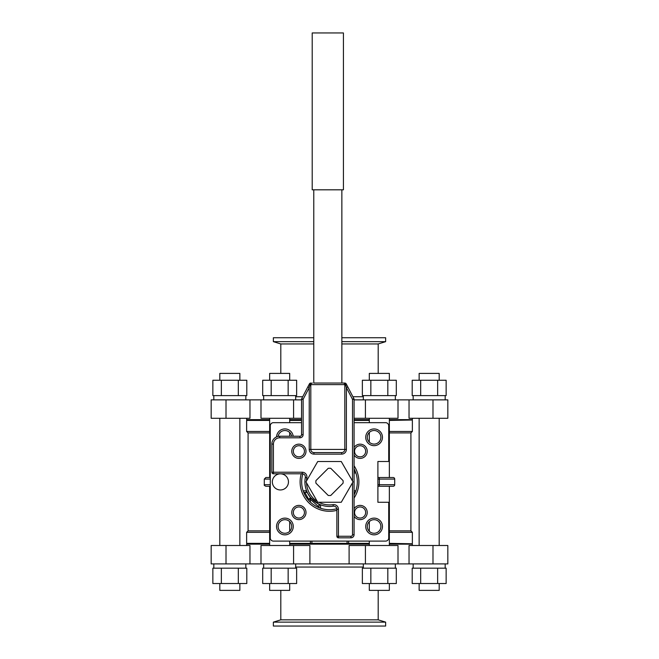 <?xml version="1.0" encoding="UTF-8"?>
<svg xmlns="http://www.w3.org/2000/svg" width="659" height="659" viewBox="0 0 659 659"><rect width="100%" height="100%" fill="white"/><g stroke="black" fill="none" stroke-linecap="round" stroke-linejoin="round"><path stroke-width="0.99" d="M289.688 583.528L289.688 590.382L269.646 590.382L269.646 583.528M289.688 380.259L289.688 373.406L269.646 373.406L269.646 380.259M239.86 583.528L239.86 590.382L219.809 590.382L219.809 583.528M239.86 380.259L239.86 373.406L219.809 373.406L219.809 380.259M439.191 583.528L439.191 590.382L419.14 590.382L419.14 583.528M439.191 380.259L439.191 373.406L419.14 373.406L419.14 380.259M280.404 489.958A8.065 8.065 0 0 0 288.461 481.894A8.065 8.065 0 0 0 280.404 473.829A8.065 8.065 0 0 0 272.34 481.894A8.065 8.065 0 0 0 280.404 489.958M329.5 468.261A13.633 13.633 0 0 0 328.231 468.318L315.925 480.625A13.633 13.633 0 0 0 315.925 483.162L328.231 495.461A13.633 13.633 0 0 0 330.769 495.461L343.075 483.162A13.633 13.633 0 0 0 343.075 480.625L330.769 468.318A13.633 13.633 0 0 0 329.5 468.261M352.516 480.996L352.516 399.346L346.387 387.624L345.604 384.625L346.214 383.892L353.899 398.621A1.565 1.565 0 0 1 354.081 399.346L354.081 534.696A3.138 3.138 0 0 1 350.942 537.826L338.438 537.826A1.565 1.565 0 0 1 336.873 536.261L336.873 509.283A3.138 3.138 0 0 0 333.256 506.186A24.581 24.581 0 0 1 305.315 477.495A3.138 3.138 0 0 0 302.226 473.796L273.419 473.796A1.565 1.565 0 0 1 271.854 472.231L271.854 444.075A7.842 7.842 0 0 1 279.696 436.233L299.977 436.233A1.565 1.565 0 0 0 301.55 434.66L301.55 399.346A1.565 1.565 0 0 1 301.723 398.621L309.417 383.892L310.018 384.625L309.236 387.624L303.115 399.346L303.115 434.66A3.138 3.138 0 0 1 299.977 437.798L279.696 437.798A6.277 6.277 0 0 0 273.419 444.075L273.419 472.231L302.226 472.231A4.704 4.704 0 0 1 306.855 477.775A23.016 23.016 0 0 0 306.509 480.963M312.209 189.817L343.421 189.817L343.421 32.95L312.209 32.95L312.209 189.817M298.889 444.158A7.125 7.125 0 0 0 291.764 451.275A7.125 7.125 0 0 0 298.889 458.4A7.125 7.125 0 0 0 306.007 451.275A7.125 7.125 0 0 0 298.889 444.158M354.081 508.723A7.125 7.125 0 0 1 367.236 512.504A7.125 7.125 0 0 1 354.081 516.294M360.111 506.952A5.552 5.552 0 0 0 354.558 512.504A5.552 5.552 0 0 0 360.111 518.056A5.552 5.552 0 0 0 365.663 512.504A5.552 5.552 0 0 0 360.111 506.952M374.09 534.844A8.361 8.361 0 0 1 365.729 526.483A8.361 8.361 0 0 1 374.09 518.122A8.361 8.361 0 0 1 382.451 526.483A8.361 8.361 0 0 1 374.09 534.844M374.09 519.687A6.796 6.796 0 0 0 367.294 526.483A6.796 6.796 0 0 0 374.09 533.271A6.796 6.796 0 0 0 380.886 526.483A6.796 6.796 0 0 0 374.09 519.687M336.873 510.346A29.4 29.4 0 0 1 301.237 473.796M302.86 473.862A27.826 27.826 0 0 0 336.823 508.74M354.081 447.494A7.125 7.125 0 0 1 367.236 451.275A7.125 7.125 0 0 1 354.081 455.064M360.111 445.723A5.552 5.552 0 0 0 354.558 451.275A5.552 5.552 0 0 0 360.111 456.835A5.552 5.552 0 0 0 365.663 451.275A5.552 5.552 0 0 0 360.111 445.723M374.09 445.665A8.361 8.361 0 0 1 365.729 437.304A8.361 8.361 0 0 1 374.09 428.943A8.361 8.361 0 0 1 382.451 437.304A8.361 8.361 0 0 1 374.09 445.665M374.09 430.508A6.796 6.796 0 0 0 367.294 437.304A6.796 6.796 0 0 0 374.09 444.092A6.796 6.796 0 0 0 380.886 437.304A6.796 6.796 0 0 0 374.09 430.508M298.889 445.723A5.552 5.552 0 0 0 293.337 451.275A5.552 5.552 0 0 0 298.889 456.835A5.552 5.552 0 0 0 304.442 451.275A5.552 5.552 0 0 0 298.889 445.723M276.558 436.884A8.361 8.361 0 0 1 293.206 436.233M291.616 436.233A6.796 6.796 0 0 0 278.18 436.373M284.91 534.844A8.361 8.361 0 0 1 276.549 526.483A8.361 8.361 0 0 1 284.91 518.122A8.361 8.361 0 0 1 293.271 526.483A8.361 8.361 0 0 1 284.91 534.844M284.91 519.687A6.796 6.796 0 0 0 278.114 526.483A6.796 6.796 0 0 0 284.91 533.271A6.796 6.796 0 0 0 291.706 526.483A6.796 6.796 0 0 0 284.91 519.687M298.889 519.63A7.125 7.125 0 0 1 291.764 512.504A7.125 7.125 0 0 1 298.889 505.387A7.125 7.125 0 0 1 306.007 512.504A7.125 7.125 0 0 1 298.889 519.63M298.889 506.952A5.552 5.552 0 0 0 293.337 512.504A5.552 5.552 0 0 0 298.889 518.056A5.552 5.552 0 0 0 304.442 512.504A5.552 5.552 0 0 0 298.889 506.952M377.895 477.52L393.135 477.52A1.565 1.565 0 0 1 394.708 479.085L377.895 479.085M377.895 484.703L394.708 484.703A1.565 1.565 0 0 1 393.135 486.268L377.895 486.268M390.004 486.268L393.135 486.268M413.168 395.606L413.168 399.873M445.171 395.606L445.171 399.873M437.65 395.606L437.65 380.259L446.143 380.259L446.143 395.606L412.196 395.606L412.196 380.259L420.681 380.259L420.681 395.606M395.334 395.606L395.334 399.873L395.334 395.606M213.829 395.606L213.829 399.873M245.832 395.606L245.832 399.873M238.319 395.606L238.319 380.259L246.804 380.259L246.804 395.606L212.857 395.606L212.857 380.259L221.35 380.259L221.35 395.606M263.666 395.606L263.666 399.873M295.669 395.606L295.669 399.873M288.156 395.606L288.156 380.259L296.641 380.259L296.641 395.606L262.694 395.606L262.694 380.259L271.178 380.259L271.178 395.606M445.171 568.182L445.171 563.915M413.168 568.182L413.168 563.915M419.602 568.182L412.196 568.182L412.196 583.528L420.681 583.528L420.681 568.182L419.602 568.182M437.65 568.182L437.65 583.528L446.143 583.528L446.143 568.182L420.681 568.182M395.334 568.182L395.334 563.915L395.334 568.182M245.832 568.182L245.832 563.915M213.829 568.182L213.829 563.915M220.263 568.182L212.857 568.182L212.857 583.528L221.35 583.528L221.35 568.182L220.263 568.182M238.319 568.182L238.319 583.528L246.804 583.528L246.804 568.182L221.35 568.182M295.669 568.182L295.669 563.915M263.666 568.182L263.666 563.915M270.099 568.182L262.694 568.182L262.694 583.528L271.178 583.528L271.178 568.182L270.099 568.182M271.178 583.528L296.641 583.528L296.641 568.182L271.178 568.182M389.354 373.406L389.354 380.259L389.354 373.406L369.312 373.406L369.312 380.259M363.331 395.606L363.331 399.873M370.844 380.259L396.306 380.259L396.306 395.606L362.359 395.606L362.359 380.259L370.844 380.259L370.844 395.606M389.354 590.382L389.354 583.528L389.354 590.382L369.312 590.382L369.312 583.528M363.331 568.182L363.331 563.915M369.765 568.182L362.359 568.182L362.359 583.528L370.844 583.528L370.844 568.182L369.765 568.182M370.844 583.528L396.306 583.528L396.306 568.182L370.844 568.182M269.646 418.284L269.646 477.52L268.996 477.52L270.281 477.52L265.865 477.52L264.292 479.085L264.292 484.703L270.281 484.703M269.646 545.504L269.646 486.268L268.996 486.268L270.281 486.268L265.865 486.268C264.424 485.617 263.905 485.098 264.292 484.703M304.433 493.97L303.148 490.831L306.27 490.831L306.27 492.405L303.733 492.405L306.27 492.405A1.565 1.565 0 0 1 307.662 493.245A24.614 24.614 0 0 0 318.149 503.731A24.614 24.614 0 0 1 307.662 493.245A1.565 1.565 0 0 0 306.27 492.405M318.989 507.661L318.989 505.124L320.562 505.124L320.562 508.246L317.424 506.96M412.369 545.504L412.369 544.153L411.694 543.757L389.354 543.757M369.312 543.757L289.688 543.757M269.646 543.757L246.631 544.153L269.646 544.153M412.369 544.153L389.354 544.153M369.312 544.153L289.688 544.153M411.694 543.757L389.354 543.37M369.312 543.37L289.688 543.37M269.646 543.37L246.631 543.37L246.631 532.324L248.089 530.866L248.089 432.922L246.631 431.464L246.631 420.417L247.306 420.022L246.631 419.635L246.631 418.284M247.306 543.757L246.631 543.37M389.354 419.635L412.369 419.635L389.354 420.022M369.312 420.022L354.081 420.022M301.55 420.022L289.688 420.022M269.646 420.022L247.306 420.022M369.312 419.635L354.081 419.635M301.55 419.635L289.688 419.635M269.646 419.635L246.631 419.635M301.55 420.417L289.688 420.417M269.646 420.417L246.631 420.417M411.694 420.022L389.354 420.417M369.312 420.417L354.081 420.417M290.1 432.922L289.688 432.922M269.646 432.922L248.089 432.922M290.1 530.866L289.688 530.866M269.646 530.866L248.089 530.866M308.75 500.436L308.75 499.382L304.771 492.405M389.354 432.922L410.911 432.922L410.911 530.866L412.369 532.324L389.354 532.324M369.312 432.922L368.9 432.922M410.911 432.922L412.369 431.464L389.354 431.464M269.646 532.324L246.631 532.324M341.856 343.949L378.192 343.949L378.192 373.406M313.775 337.738L273.361 337.738L273.361 341.659L280.808 343.949L280.808 373.406M378.192 343.949L385.639 341.659L385.639 337.738L341.856 337.738M409.033 399.873L447.832 399.873L447.832 418.284L409.033 418.284L409.033 399.873L398.003 399.873L398.003 418.284L354.081 418.284M280.808 590.382L280.808 619.839L378.192 619.839L378.192 590.382M280.808 619.839L273.361 622.129L385.639 622.129L378.192 619.839M273.361 622.129L273.361 626.05L385.639 626.05L385.639 622.129M249.967 563.915L211.168 563.915L211.168 545.504L249.967 545.504L249.967 563.915L260.997 563.915L260.997 545.504L309.895 545.504L309.895 563.915L349.105 563.915L349.105 545.504L398.003 545.504L398.003 563.915L349.105 563.915M412.369 419.635L412.369 418.284M301.55 399.873L249.967 399.873L249.967 418.284L211.168 418.284L211.168 399.873L249.967 399.873M412.369 431.464L412.369 420.417M246.631 545.504L246.631 544.153M432.988 563.915L432.988 545.504L447.832 545.504L447.832 563.915L398.003 563.915M409.033 563.915L409.033 545.504L432.988 545.504M412.369 543.37L412.369 532.324M307.654 493.237L310.389 497.405L318.149 503.731A1.565 1.565 0 0 1 318.989 505.124M389.354 545.504L389.354 486.268M389.354 477.52L389.354 418.284M369.312 545.504L369.312 541.105M369.312 531.311L369.312 521.656M369.312 442.131L369.312 432.477M369.312 422.674L369.312 418.284M313.775 189.817L313.775 383.052L344.822 383.052L341.856 383.052L341.856 189.817M354.081 422.674L385.581 422.674A3.138 3.138 0 0 1 388.719 425.813L388.719 461.498L377.895 461.498L377.895 502.282L388.719 502.282L388.719 537.975A3.138 3.138 0 0 1 385.581 541.105L273.419 541.105A3.138 3.138 0 0 1 270.281 537.975L270.281 425.813A3.138 3.138 0 0 1 273.419 422.674L301.55 422.674M354.081 465.773A29.4 29.4 0 0 1 354.081 498.015M260.997 563.915L309.895 563.915M269.646 431.464L246.631 431.464M293.576 399.873L293.576 418.284L301.55 418.284M293.576 418.284L260.997 418.284L260.997 399.873M398.003 399.873L354.081 399.873M273.361 341.659L313.775 341.659M341.856 341.659L385.639 341.659M280.808 343.949L313.775 343.949M410.911 530.866L389.354 530.866M369.312 530.866L368.9 530.866M318.989 506.985L310.381 499.382A3.138 1.911 140.9 0 0 310.389 497.405A3.138 0.511 140.9 0 1 308.75 499.382L310.381 499.382L310.381 502.117M354.081 490.831L355.852 490.831L354.567 493.97M354.567 469.818L355.852 472.948L354.081 472.948M354.081 494.934A27.826 27.826 0 0 0 354.081 468.846M354.081 471.383L355.267 471.383M355.267 492.405L354.081 492.405L355.267 492.405M387.822 583.528L387.822 568.182M387.822 380.259L387.822 395.606M288.156 583.528L288.156 568.182M238.319 583.528L221.35 583.528M437.65 583.528L420.681 583.528M288.156 380.259L271.178 380.259M238.319 380.259L221.35 380.259M437.65 380.259L420.681 380.259M354.081 488.706L354.081 475.081M347.779 386.899L346.387 387.624L346.387 449.422A4.704 4.704 0 0 1 341.683 454.125L341.683 452.56L313.939 452.56A3.138 3.138 0 0 1 310.809 449.422A3.138 3.138 0 0 0 313.939 452.56A3.138 3.138 0 0 1 310.809 449.422L344.822 449.422A3.138 3.138 0 0 1 341.683 452.56A3.138 3.138 0 0 0 344.822 449.422L344.822 384.625A1.565 1.565 0 0 0 343.257 383.052A1.565 1.565 0 0 1 344.822 384.625L310.809 384.625L310.809 449.422A3.138 3.138 0 0 0 313.939 452.56L313.939 454.125A4.704 4.704 0 0 1 309.236 449.422L309.236 387.624L307.844 386.899M344.822 383.052A1.565 1.565 0 0 1 346.214 383.892A1.565 1.565 0 0 0 344.822 383.052A1.565 0.783 -90 0 1 345.604 384.625L344.822 384.625M310.809 383.052A1.565 1.565 0 0 0 309.417 383.892A1.565 1.565 0 0 1 310.809 383.052A1.565 0.783 -90 0 0 310.018 384.625L310.809 384.625A1.565 1.565 0 0 1 312.374 383.052M353.026 481.894L341.263 461.514L317.737 461.514L305.974 481.894L317.737 502.265L341.263 502.265L353.026 481.894M318.808 502.265A23.016 23.016 0 0 0 333.017 504.637A4.704 4.704 0 0 1 338.438 509.283L338.438 536.261L350.942 536.261A1.565 1.565 0 0 0 352.516 534.696L352.516 482.792M306.509 482.816A23.016 23.016 0 0 0 317.201 501.342M302.226 472.231L302.226 473.796A3.138 3.138 0 0 1 305.315 477.495L306.855 477.775M337.688 506.73A4.704 4.704 0 0 1 338.438 509.283L336.873 509.283A3.138 3.138 0 0 0 333.256 506.186A24.581 24.581 0 0 1 329.5 506.474M363.331 567.053L295.669 567.053M348.578 541.105L348.578 543.37M341.683 454.125L313.939 454.125M303.115 434.66A3.138 3.138 0 0 1 299.977 437.798L299.977 436.233A1.565 1.565 0 0 0 301.55 434.66L303.115 434.66M310.422 543.37L310.422 541.105M293.576 563.915L293.576 545.504M226.012 563.915L226.012 545.504M365.424 563.915L365.424 545.504M365.424 399.873L365.424 418.284M432.988 399.873L432.988 418.284M226.012 399.873L226.012 418.284M295.669 396.734L302.712 396.734M352.919 396.734L363.331 396.734M311.929 541.105L311.929 543.37M347.071 543.37L347.071 541.105M270.281 479.085L264.292 479.085M379.337 486.268L379.337 477.52M352.516 534.696L354.081 534.696A3.138 3.138 0 0 1 350.942 537.826L350.942 536.261M338.438 537.826A1.565 1.565 0 0 1 336.873 536.261L338.438 536.261L338.438 537.826M353.899 398.621A1.565 1.565 0 0 1 354.081 399.346L352.516 399.346L353.899 398.621M301.55 399.346A1.565 1.565 0 0 1 301.723 398.621L303.115 399.346L301.55 399.346M273.419 473.796A1.565 1.565 0 0 1 271.854 472.231L273.419 472.231L273.419 473.796M273.419 444.075L271.854 444.075A7.842 7.842 0 0 1 279.696 436.233L279.696 437.798M341.683 452.56A3.138 3.138 0 0 0 344.822 449.422L346.387 449.422M309.236 449.422L310.809 449.422M333.256 506.186L333.017 504.637M289.688 545.504L289.688 541.105M289.688 531.311L289.688 521.656M289.688 436.233L289.688 432.477M289.688 422.674L289.688 418.284M219.809 545.504L219.809 418.284M239.86 545.504L239.86 418.284M439.191 545.504L439.191 418.284M419.14 545.504L419.14 418.284M394.708 484.703L394.708 479.085"/></g></svg>
